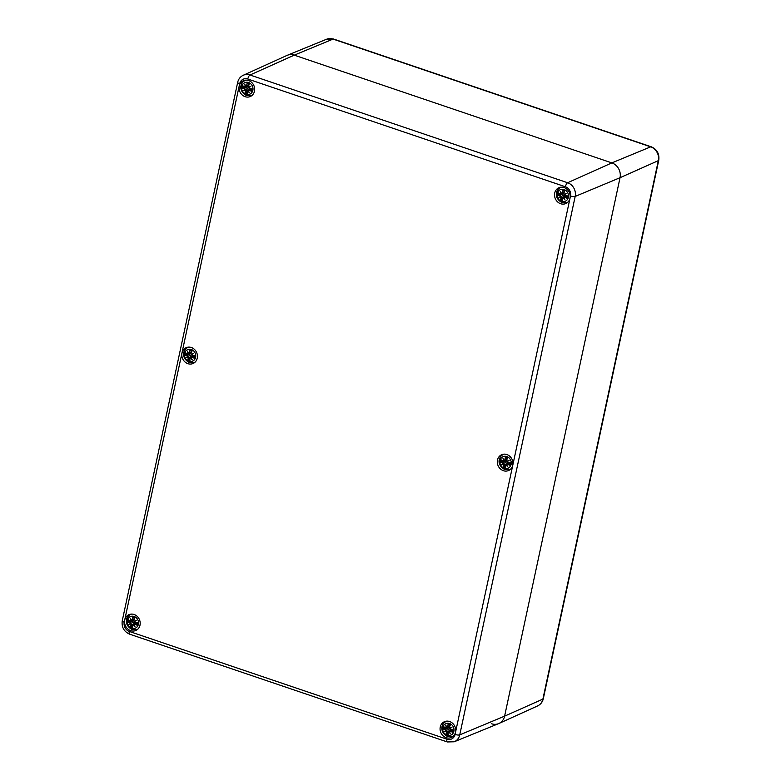 <?xml version="1.0" encoding="UTF-8"?>
<svg xmlns="http://www.w3.org/2000/svg" width="781" height="781" viewBox="0 0 781 781"><rect width="100%" height="100%" fill="white"/><g stroke="black" fill="none" stroke-linecap="round" stroke-linejoin="round"><path stroke-width="1.17" d="M446.957 739.197L129.343 631.448A7.478 6.638 66.7 0 1 124.238 622.213A3.593 1.035 -167.9 0 1 122.246 620.807L237.678 82.366A3.593 1.035 12.1 0 0 239.669 83.772A7.478 6.638 66.7 0 1 247.782 79.018L565.395 186.766A7.478 6.638 66.7 0 1 570.501 196.002L455.069 734.443A7.478 6.638 66.7 0 1 446.957 739.197A3.593 1.289 108.7 0 0 447.318 741.95L454.191 741.784L498.6 723.626A11.979 10.631 -113.3 0 0 504.604 716.148L620.036 177.707A11.979 10.631 -113.3 0 0 611.855 162.897L294.242 55.148L333.077 39.089L650.69 146.838A4.793 1.718 108.7 0 1 651.247 146.799L333.633 39.05A4.793 1.718 108.7 0 0 333.077 39.089A11.178 9.919 66.7 0 0 326.565 39.235L287.262 55.305A11.979 10.631 66.7 0 1 294.242 55.148L611.855 162.897A11.979 10.631 66.7 0 1 620.036 177.707L504.604 716.148A11.979 10.631 66.7 0 1 498.922 723.489A11.979 10.631 66.7 0 1 491.61 723.772M250.486 95.79A8.62 7.654 -113.3 0 0 251.707 95.692M245.039 80.228A8.62 7.654 -113.3 0 0 244.131 81.048M245.127 96.688A8.62 7.654 66.7 0 1 239.093 88.849A8.62 7.654 66.7 0 1 243.438 80.697A8.62 7.654 66.7 0 1 253.884 85.588A8.62 7.654 66.7 0 1 250.271 96.532A8.62 7.654 66.7 0 1 245.127 96.688M193.258 362.765A8.62 7.654 -113.3 0 0 194.479 362.667M187.801 347.203A8.62 7.654 -113.3 0 0 186.903 348.023M187.889 363.673A8.62 7.654 66.7 0 1 181.856 355.824A8.62 7.654 66.7 0 1 186.21 347.672A8.62 7.654 66.7 0 1 196.656 352.563A8.62 7.654 66.7 0 1 193.034 363.516A8.62 7.654 66.7 0 1 187.889 363.673M136.021 629.74A8.62 7.654 -113.3 0 0 137.241 629.642M130.573 614.178A8.62 7.654 -113.3 0 0 129.666 615.008M130.652 630.648A8.62 7.654 66.7 0 1 124.618 622.808A8.62 7.654 66.7 0 1 128.972 614.647A8.62 7.654 66.7 0 1 139.418 619.538A8.62 7.654 66.7 0 1 135.806 630.492A8.62 7.654 66.7 0 1 130.652 630.648M451.516 736.766A8.62 7.654 -113.3 0 0 452.736 736.678M446.068 721.214A8.62 7.654 -113.3 0 0 445.16 722.034M446.146 737.674A8.62 7.654 66.7 0 1 440.113 729.835A8.62 7.654 66.7 0 1 444.467 721.683A8.62 7.654 66.7 0 1 454.913 726.564A8.62 7.654 66.7 0 1 451.291 737.518A8.62 7.654 66.7 0 1 446.146 737.674M508.743 469.791A8.62 7.654 -113.3 0 0 509.964 469.703M503.296 454.239A8.62 7.654 -113.3 0 0 502.398 455.059M503.384 470.699A8.62 7.654 66.7 0 1 497.351 462.86A8.62 7.654 66.7 0 1 501.705 454.698A8.62 7.654 66.7 0 1 512.151 459.589A8.62 7.654 66.7 0 1 508.529 470.543A8.62 7.654 66.7 0 1 503.384 470.699M565.981 202.816A8.62 7.654 -113.3 0 0 567.201 202.728M560.533 187.255A8.62 7.654 -113.3 0 0 559.626 188.084M560.621 203.724A8.62 7.654 66.7 0 1 554.588 195.885A8.62 7.654 66.7 0 1 558.932 187.723A8.62 7.654 66.7 0 1 569.378 192.614A8.62 7.654 66.7 0 1 565.766 203.568A8.62 7.654 66.7 0 1 560.621 203.724M565.395 186.766A3.593 1.289 -71.3 0 1 567.621 182.744L250.008 74.996L294.242 55.148A11.979 10.631 -113.3 0 0 286.93 55.441L243.252 75.269A11.071 9.831 -113.3 0 1 250.008 74.996A3.593 1.289 -71.3 0 0 247.782 79.018M243.281 90.752A15.425 2.216 -29.1 0 0 245.224 89.971L245.732 90.821L245.263 89.825A15.308 2.206 150.9 0 1 243.887 90.381L243.281 90.752A15.425 3.749 151.3 0 1 244.883 89.366L244.385 88.643A15.542 4.647 0.6 0 1 242.247 88.077L246.288 87.218A3.954 3.505 66.7 0 1 246.308 87.003M246.054 94.306A6.287 5.584 66.7 0 1 243.135 83.84A6.287 5.584 66.7 0 1 252.761 87.111A6.287 5.584 66.7 0 1 246.054 94.306M245.576 90.801A15.542 5.926 120.5 0 0 244.99 93.046L247.04 91.152M242.247 88.077A5.428 4.823 66.7 0 1 242.754 85.715A15.542 4.139 -156.5 0 0 244.726 87.023L245.624 86.75L244.726 87.023M249.149 84.934L247.118 83.157A15.542 7.449 99.9 0 0 246.62 85.92L245.976 86.447A15.425 4.481 -125 0 1 244.697 84.163A15.425 9.372 65.1 0 0 245.449 86.759M244.99 93.046A5.428 4.823 66.7 0 0 247.226 93.808L247.226 93.808A15.542 5.037 -82.8 0 1 247.099 91.318L247.684 90.811A15.425 9.235 52.7 0 0 249.5 92.861A15.425 4.608 -114.7 0 1 248.212 90.498L248.993 90.206A15.542 6.541 20 0 0 251.58 91.25A5.428 4.823 66.7 0 0 252.087 88.888A15.542 2.236 -175.2 0 1 249.334 88.585L248.768 87.892A15.425 1.006 -37.9 0 0 250.916 86.271A15.425 2.538 160.2 0 0 248.436 87.287L248.143 86.437A15.542 3.514 -63.3 0 1 249.344 83.909L249.344 83.909A5.428 4.823 66.7 0 0 247.118 83.157M247.099 91.318L247.03 91.26A15.425 4.998 97.2 0 0 247.138 93.466M247.684 90.811L247.03 91.26L247.138 93.564M248.153 90.528L249.705 89.2M248.993 90.206L248.124 90.469A15.308 4.579 65.3 0 0 249.012 92.119L249.5 92.861L249.012 92.119A15.308 9.167 -127.3 0 1 247.772 90.674M251.58 91.25L251.345 90.996A15.425 6.492 -160 0 1 249.061 90.069L248.212 90.498M251.131 88.888L248.133 90.459L250.301 88.8M249.334 88.585L249.354 88.683A15.425 2.216 4.8 0 0 251.785 88.946L251.785 88.946M248.768 87.892L249.354 88.683L251.814 88.956M250.916 86.271L248.436 87.287M248.143 86.437L248.485 87.404M249.188 87.326L248.7 87.794A15.308 1.006 142.1 0 0 250.174 86.691A15.308 2.519 -19.8 0 0 248.475 87.404L248.075 86.379A15.425 3.485 116.7 0 1 249.129 84.153M246.62 85.92L246.776 85.93A15.425 7.39 -80.1 0 1 247.196 83.499M245.049 84.953L244.697 84.163L245.049 84.953A15.308 4.442 55 0 0 245.966 86.545L248.563 85.324M245 84.875L245.947 86.535L246.776 85.93L245.605 86.759A15.308 9.294 -114.9 0 1 245.058 84.983M242.92 85.93L244.726 87.121L245.624 86.75L245.175 87.199L247.518 86.681M242.989 85.969L242.989 85.969A15.425 4.11 23.5 0 0 244.717 87.101M244.385 88.643L244.453 88.507A15.425 4.608 -179.4 0 1 242.549 88.019M244.883 89.366L244.453 88.507L246.513 87.218L247.743 88.448L248.124 90.127L245.732 90.821A15.425 5.877 -59.5 0 0 245.205 92.812M247.743 88.448L243.887 90.381A15.308 3.72 -28.7 0 1 245.039 89.415L245.605 89.434L245.224 89.971M251.345 90.996L251.365 88.936A2.899 2.577 66.7 0 0 251.375 88.907M248.26 86.037L246.64 86.613M188.817 361.281A6.287 5.584 66.7 0 1 185.898 350.815A6.287 5.584 66.7 0 1 195.523 354.086A6.287 5.584 66.7 0 1 188.817 361.281M191.921 351.909L189.881 350.132A15.542 7.449 99.9 0 0 189.383 352.895L188.738 353.422A15.425 4.481 -125 0 1 187.46 351.138A15.425 9.372 65.1 0 0 188.211 353.734L187.489 353.998A15.542 4.139 -156.5 0 1 185.517 352.69A5.428 4.823 66.7 0 0 185.009 355.052A15.542 4.647 0.6 0 0 187.147 355.619L187.655 356.341A15.425 3.749 151.3 0 0 186.044 357.727A15.425 2.216 -29.1 0 0 187.987 356.946L188.338 357.776A15.542 5.926 120.5 0 0 187.762 360.031L189.803 358.128M187.762 360.031A5.428 4.823 66.7 0 0 189.988 360.783L189.988 360.783A15.542 5.037 -82.8 0 1 189.861 358.294L190.447 357.786A15.425 9.235 52.7 0 0 192.272 359.836A15.425 4.608 -114.7 0 1 190.974 357.473L191.755 357.181A15.542 6.541 20 0 0 194.352 358.225A5.428 4.823 66.7 0 0 194.859 355.863A15.542 2.236 -175.2 0 1 192.097 355.57L191.54 354.867A15.425 1.006 -37.9 0 0 193.678 353.246A15.425 2.538 160.2 0 0 191.208 354.262L190.906 353.412A15.542 3.514 -63.3 0 1 192.106 350.884L192.106 350.884A5.428 4.823 66.7 0 0 189.881 350.132M189.861 358.294L189.803 358.235A15.425 4.998 97.2 0 0 189.9 360.441M190.447 357.786L189.803 358.235L189.9 360.539M190.915 357.513L190.047 357.727M192.272 359.836L191.775 359.104L192.272 359.836M191.755 357.181L190.974 357.473M194.352 358.225L194.108 357.971A15.425 6.492 -160 0 1 191.823 357.044L190.896 357.434A15.308 4.579 65.3 0 0 191.775 359.104M193.903 355.863L190.896 357.434L193.073 355.775M190.056 357.727L192.477 356.175M192.097 355.57L192.126 355.658A15.425 2.216 4.8 0 0 194.547 355.921L192.116 355.667L191.472 354.779L191.96 354.301L191.208 354.262M193.678 353.246L191.96 354.301M190.906 353.412L191.238 354.379A15.308 2.519 -19.8 0 1 192.936 353.676A15.308 1.006 142.1 0 1 191.462 354.779L192.116 355.667M191.238 354.379L190.847 353.354A15.425 3.485 116.7 0 1 191.901 351.128M189.383 352.895L189.539 352.905A15.425 7.39 -80.1 0 1 189.968 350.474M187.489 353.998L188.377 353.734A15.308 9.294 -114.9 0 1 187.821 351.958L187.46 351.138L187.821 351.928A15.308 4.442 55 0 0 188.729 353.529L191.325 352.299M188.738 353.52L189.539 352.905L188.738 353.52M185.751 352.944L185.751 352.944A15.425 4.11 23.5 0 0 187.489 354.076L188.211 353.734M190.281 353.656L187.499 354.096L190.954 353.11M187.147 355.619L187.215 355.482A15.425 4.608 -179.4 0 1 185.312 354.994L185.009 355.052M187.655 356.341L187.215 355.482L189.275 354.193L190.505 355.423L190.886 357.102L188.494 357.796L187.987 356.946M188.338 357.776L188.494 357.796A15.425 5.877 -59.5 0 0 187.967 359.787M188.026 356.8A15.308 2.206 150.9 0 1 186.649 357.356L186.044 357.727M185.312 354.994L189.275 354.193M187.821 356.39L190.505 355.423M187.801 356.39A15.308 3.72 -28.7 0 0 186.649 357.356L188.036 356.79M194.108 357.971L194.127 355.911A2.899 2.577 66.7 0 1 194.127 355.911M191.023 353.012L189.402 353.588M131.579 628.256A6.287 5.584 66.7 0 1 128.66 617.791A6.287 5.584 66.7 0 1 138.286 621.061A6.287 5.584 66.7 0 1 131.579 628.256M134.683 618.884L132.643 617.107A15.542 7.449 99.9 0 0 132.145 619.87L131.511 620.397A15.425 4.481 -125 0 1 130.222 618.113A15.425 9.372 65.1 0 0 130.974 620.71L130.261 620.973A15.542 4.139 -156.5 0 1 128.279 619.665A5.428 4.823 66.7 0 0 127.772 622.027A15.542 4.647 0.6 0 0 129.91 622.594L130.417 623.316A15.425 3.749 151.3 0 0 128.816 624.702A15.425 2.216 -29.1 0 0 130.749 623.921L131.101 624.751A15.542 5.926 120.5 0 0 130.525 627.006L132.565 625.103M130.525 627.006A5.428 4.823 66.7 0 0 132.75 627.758L132.75 627.758A15.542 5.037 -82.8 0 1 132.624 625.269L133.209 624.761A15.425 9.235 52.7 0 0 135.035 626.811A15.425 4.608 -114.7 0 1 133.746 624.449L134.517 624.156A15.542 6.541 20 0 0 137.114 625.2A5.428 4.823 66.7 0 0 137.622 622.838A15.542 2.236 -175.2 0 1 134.869 622.545L134.303 621.842A15.425 1.006 -37.9 0 0 136.45 620.221A15.425 2.538 160.2 0 0 133.971 621.237L133.678 620.387A15.542 3.514 -63.3 0 1 134.879 617.869L134.879 617.869A5.428 4.823 66.7 0 0 132.643 617.107M132.624 625.269L132.565 625.21A15.425 4.998 97.2 0 0 132.663 627.416M134.517 624.156L133.658 624.419A15.308 4.579 65.3 0 0 134.547 626.079L135.035 626.811L134.547 626.079A15.308 9.167 -127.3 0 1 133.307 624.624M137.114 625.2L136.88 624.946A15.425 6.492 -160 0 1 134.586 624.019L133.746 624.449M136.665 622.838L133.658 624.409L135.835 622.75M132.663 627.514L132.819 624.702L135.24 623.15M134.869 622.545L134.888 622.642A15.425 2.216 4.8 0 0 137.319 622.906L137.319 622.906M134.303 621.842L134.888 622.642L137.339 622.906M136.45 620.221L133.971 621.237M133.678 620.387L134 621.354A15.308 2.519 -19.8 0 1 135.709 620.651A15.308 1.006 142.1 0 1 134.225 621.754L134.722 621.285M134 621.354L133.61 620.329A15.425 3.485 116.7 0 1 134.664 618.103M132.145 619.87L132.301 619.889A15.425 7.39 -80.1 0 1 132.731 617.449M130.583 618.913L130.222 618.113L130.583 618.913A15.308 4.442 55 0 0 131.491 620.505L134.088 619.274M130.534 618.835L131.481 620.485L132.301 619.889L130.974 620.71M130.261 620.973L131.14 620.71A15.308 9.294 -114.9 0 1 130.593 618.933M128.455 619.88L130.261 621.071L131.149 620.71L130.7 621.149L133.053 620.631M128.523 619.919L128.523 619.919A15.425 4.11 23.5 0 0 130.251 621.061M129.91 622.594L129.978 622.457A15.425 4.608 -179.4 0 1 128.084 621.969L127.772 622.027M130.417 623.316L129.978 622.457L132.038 621.168L133.278 622.398L133.649 624.078L131.257 624.771L130.749 623.921M131.101 624.751L131.257 624.771A15.425 5.877 -59.5 0 0 130.73 626.762M130.788 623.775A15.308 2.206 150.9 0 1 129.421 624.341L128.816 624.702M128.084 621.969L132.038 621.168M130.798 623.765L129.421 624.341A15.308 3.72 -28.7 0 1 130.573 623.365L133.278 622.398M136.88 624.946L136.9 622.896A2.899 2.577 66.7 0 0 136.909 622.867M133.795 619.987L132.174 620.563M561.549 201.342A6.287 5.584 66.7 0 1 558.63 190.867A6.287 5.584 66.7 0 1 568.256 194.137A6.287 5.584 66.7 0 1 561.549 201.342M564.643 191.96L562.613 190.183A15.542 7.449 99.9 0 0 562.115 192.946L561.471 193.473A15.425 4.481 -125 0 1 560.192 191.189A15.425 9.372 65.1 0 0 560.943 193.786L560.221 194.059A15.542 4.139 -156.5 0 1 558.249 192.751A5.428 4.823 66.7 0 0 557.741 195.113A15.542 4.647 0.6 0 0 559.879 195.67L560.377 196.402A15.425 3.749 151.3 0 0 558.776 197.778A15.425 2.216 -29.1 0 0 560.719 197.007L561.07 197.827A15.542 5.926 120.5 0 0 560.485 200.082L562.525 198.179M560.485 200.082A5.428 4.823 66.7 0 0 562.72 200.834L562.72 200.834A15.542 5.037 -82.8 0 1 562.593 198.345L563.179 197.837A15.425 9.235 52.7 0 0 564.995 199.897A15.425 4.608 -114.7 0 1 563.706 197.525L564.487 197.232A15.542 6.541 20 0 0 567.074 198.276A5.428 4.823 66.7 0 0 567.582 195.914A15.542 2.236 -175.2 0 1 564.829 195.621L564.263 194.918A15.425 1.006 -37.9 0 0 566.41 193.297A15.425 2.538 160.2 0 0 563.931 194.313L563.638 193.463A15.542 3.514 -63.3 0 1 564.839 190.945L564.839 190.945A5.428 4.823 66.7 0 0 562.613 190.183M562.593 198.345L563.277 197.7L562.525 198.286M564.995 199.897L564.507 199.155L564.995 199.897M564.487 197.232L563.706 197.525M567.074 198.276L566.84 198.032A15.425 6.492 -160 0 1 564.556 197.095L563.628 197.495A15.308 4.579 65.3 0 0 564.507 199.155M566.625 195.914L563.628 197.495L565.795 195.826M562.632 200.502A15.425 4.998 97.2 0 1 562.525 198.325L565.2 196.236M564.829 195.621L564.848 195.719A15.425 2.216 4.8 0 0 567.279 195.982L564.848 195.719L564.194 194.83L564.683 194.362L563.931 194.313M566.41 193.297L564.683 194.362M563.638 193.463L563.97 194.43A15.308 2.519 -19.8 0 1 565.669 193.727A15.308 1.006 142.1 0 1 564.194 194.84L564.848 195.719M563.96 194.43L563.57 193.405A15.425 3.485 116.7 0 1 564.624 191.179M562.115 192.946L562.271 192.966A15.425 7.39 -80.1 0 1 562.691 190.525M560.543 191.989L560.192 191.189L560.543 191.989A15.308 4.442 55 0 0 561.461 193.581L564.058 192.36M560.494 191.911L561.441 193.571L562.271 192.966L560.943 193.786M560.221 194.059L561.1 193.786A15.308 9.294 -114.9 0 1 560.553 192.009M560.241 194.157L561.119 193.786L560.241 194.157M558.483 192.995L558.483 192.995A15.425 4.11 23.5 0 0 560.211 194.137L563.013 193.708M559.879 195.67L559.948 195.533A15.425 4.608 -179.4 0 1 558.044 195.045L557.741 195.113M560.377 196.402L559.948 195.533L562.008 194.244L563.238 195.484L563.618 197.163L561.217 197.847L560.719 197.007M560.543 196.441L560.758 196.851A15.308 2.206 150.9 0 1 559.381 197.417L558.776 197.778M561.07 197.827L561.217 197.847A15.425 5.877 -59.5 0 0 560.699 199.848M558.044 195.045L562.008 194.244M560.533 196.451A15.308 3.72 -28.7 0 0 559.381 197.417L563.238 195.484M566.84 198.032L566.86 195.972A2.899 2.577 66.7 0 0 566.869 195.943M563.755 193.073L562.135 193.639M504.311 468.317A6.287 5.584 66.7 0 1 501.392 457.851A6.287 5.584 66.7 0 1 511.018 461.112A6.287 5.584 66.7 0 1 504.311 468.317M507.416 458.945L505.375 457.158A15.542 7.449 99.9 0 0 504.877 459.921L504.233 460.458A15.425 4.481 -125 0 1 502.954 458.164A15.425 9.372 65.1 0 0 503.706 460.761L502.984 461.034A15.542 4.139 -156.5 0 1 501.012 459.726A5.428 4.823 66.7 0 0 500.504 462.088A15.542 4.647 0.6 0 0 502.642 462.645L503.149 463.377A15.425 3.749 151.3 0 0 501.539 464.754A15.425 2.216 -29.1 0 0 503.481 463.982L503.833 464.802A15.542 5.926 120.5 0 0 503.257 467.058L505.297 465.154M503.257 467.058A5.428 4.823 66.7 0 0 505.483 467.809L505.483 467.809A15.542 5.037 -82.8 0 1 505.356 465.32L505.942 464.812A15.425 9.235 52.7 0 0 507.767 466.872A15.425 4.608 -114.7 0 1 506.469 464.5L507.25 464.207A15.542 6.541 20 0 0 509.847 465.251A5.428 4.823 66.7 0 0 510.354 462.889A15.542 2.236 -175.2 0 1 507.591 462.596L507.035 461.893A15.425 1.006 -37.9 0 0 509.173 460.273A15.425 2.538 160.2 0 0 506.703 461.288L506.4 460.439A15.542 3.514 -63.3 0 1 507.601 457.92L507.601 457.92A5.428 4.823 66.7 0 0 505.375 457.158M505.356 465.32L505.287 465.261A15.425 4.998 97.2 0 0 505.395 467.477M505.942 464.812L505.287 465.261L505.395 467.565M507.25 464.207L506.391 464.47A15.308 4.579 65.3 0 0 507.269 466.13L507.767 466.872L507.269 466.13A15.308 9.167 -127.3 0 1 506.029 464.675L507.972 463.211M509.847 465.251L509.602 465.007A15.425 6.492 -160 0 1 507.318 464.08L506.469 464.5M509.397 462.889L506.391 464.47L508.568 462.801M507.591 462.596L507.611 462.694A15.425 2.216 4.8 0 0 510.042 462.957L510.042 462.957M507.035 461.893L507.611 462.694L510.071 462.957M509.173 460.273L506.703 461.288M506.4 460.439L506.732 461.405A15.308 2.519 -19.8 0 1 508.431 460.702A15.308 1.006 142.1 0 1 506.957 461.815L507.455 461.337M506.732 461.405L506.342 460.38A15.425 3.485 116.7 0 1 507.396 458.154M504.877 459.921L505.034 459.941A15.425 7.39 -80.1 0 1 505.463 457.5M502.984 461.034L503.872 460.761A15.308 9.294 -114.9 0 1 503.315 458.984L502.954 458.164L503.315 458.964A15.308 4.442 55 0 0 504.223 460.556L506.82 459.335M503.267 458.886L504.214 460.546L505.034 459.941L503.706 460.761M501.177 459.931L502.993 461.122L503.882 460.761L503.003 461.132L505.776 460.683M501.246 459.97L501.246 459.97A15.425 4.11 23.5 0 0 502.984 461.112M502.642 462.645L502.71 462.508A15.425 4.608 -179.4 0 1 500.806 462.02L500.504 462.088M503.149 463.377L502.71 462.508L504.77 461.22L506 462.459L506.381 464.139L503.989 464.822L503.481 463.982M503.833 464.802L503.989 464.822A15.425 5.877 -59.5 0 0 503.462 466.823M503.52 463.826A15.308 2.206 150.9 0 1 502.144 464.392L501.539 464.754M500.806 462.02L504.77 461.22M503.53 463.816L502.144 464.392A15.308 3.72 -28.7 0 1 503.296 463.426L506 462.459M509.602 465.007L509.622 462.948A2.899 2.577 66.7 0 0 509.632 462.918M506.518 460.048L504.897 460.614M447.074 735.292A6.287 5.584 66.7 0 1 444.155 724.827A6.287 5.584 66.7 0 1 453.781 728.087A6.287 5.584 66.7 0 1 447.074 735.292M450.178 725.92L448.138 724.133A15.542 7.449 99.9 0 0 447.64 726.896L447.005 727.433A15.425 4.481 -125 0 1 445.717 725.139A15.425 9.372 65.1 0 0 446.468 727.746L445.756 728.009A15.542 4.139 -156.5 0 1 443.774 726.701A5.428 4.823 66.7 0 0 443.266 729.063A15.542 4.647 0.6 0 0 445.404 729.62L445.912 730.352A15.425 3.749 151.3 0 0 444.311 731.738A15.425 2.216 -29.1 0 0 446.244 730.957L446.595 731.777A15.542 5.926 120.5 0 0 446.019 734.033L448.06 732.129M446.019 734.033A5.428 4.823 66.7 0 0 448.245 734.794L448.245 734.794A15.542 5.037 -82.8 0 1 448.118 732.295L448.704 731.787A15.425 9.235 52.7 0 0 450.53 733.847A15.425 4.608 -114.7 0 1 449.241 731.475L450.012 731.192A15.542 6.541 20 0 0 452.609 732.227A5.428 4.823 66.7 0 0 453.117 729.864A15.542 2.236 -175.2 0 1 450.364 729.571L449.797 728.868A15.425 1.006 -37.9 0 0 451.945 727.257A15.425 2.538 160.2 0 0 449.465 728.263L449.173 727.414A15.542 3.514 -63.3 0 1 450.373 724.895L450.373 724.895A5.428 4.823 66.7 0 0 448.138 724.133M448.118 732.295L448.157 734.54M448.704 731.787L450.735 730.186M449.182 731.514L448.06 732.236M450.53 733.847L450.032 733.105L450.53 733.847M450.012 731.192L449.241 731.475M452.609 732.227L452.375 731.982A15.425 6.492 -160 0 1 450.081 731.055L449.153 731.446A15.308 4.579 65.3 0 0 450.032 733.105M452.16 729.864L449.153 731.446L451.33 729.776M450.364 729.571L450.383 729.669A15.425 2.216 4.8 0 0 452.804 729.932L452.804 729.932M449.797 728.868L450.383 729.669L452.834 729.932M451.945 727.257L449.465 728.263M449.173 727.414L449.495 728.38A15.308 2.519 -19.8 0 1 451.203 727.677A15.308 1.006 142.1 0 1 449.719 728.79L450.217 728.312M447.64 726.896L447.796 726.916A15.425 7.39 -80.1 0 1 448.226 724.475M445.756 728.009L446.634 727.736A15.308 9.294 -114.9 0 1 446.088 725.959L445.717 725.139L446.078 725.939A15.308 4.442 55 0 0 446.986 727.531L449.583 726.31M449.212 727.111L446.986 727.531L447.796 726.916L446.468 727.746M448.548 727.667L445.775 728.107A15.425 4.11 23.5 0 1 444.018 726.945L444.018 726.945M445.404 729.62L445.473 729.483A15.425 4.608 -179.4 0 1 443.579 728.995L443.266 729.063M445.912 730.352L445.473 729.483L447.533 728.195L448.772 729.434L449.143 731.114L446.752 731.797L446.244 730.957M446.595 731.777L446.752 731.797A15.425 5.877 -59.5 0 0 446.224 733.798M446.283 730.801A15.308 2.206 150.9 0 1 444.916 731.367L444.311 731.738M443.579 728.995L447.533 728.195M446.078 730.401L448.772 729.434M446.068 730.401A15.308 3.72 -28.7 0 0 444.916 731.367L446.293 730.791M452.375 731.982L452.394 729.923A2.899 2.577 66.7 0 0 452.404 729.893M449.29 727.023L447.659 727.589M543.322 698.673L658.754 160.232A4.793 1.377 -167.9 0 1 658.324 160.652L542.893 699.093A11.178 9.919 66.7 0 1 537.592 705.936C540.628 704.452 542.541 702.031 543.322 698.673A4.793 1.377 -167.9 0 1 542.893 699.093L504.604 716.148L459.745 734.872L575.177 196.431A11.071 9.831 -113.3 0 0 567.621 182.744L611.855 162.897L650.69 146.838A11.178 9.919 66.7 0 1 658.324 160.652L620.036 177.707L575.177 196.431A3.593 1.035 12.1 0 1 570.501 196.002M455.069 734.443A3.593 1.035 12.1 0 0 459.745 734.872A11.071 9.831 -113.3 0 1 454.191 741.784M129.343 631.448A3.593 1.289 108.7 0 0 129.714 634.201L447.318 741.95M124.238 622.213L239.669 83.772M246.093 80.14A8.142 7.234 -113.3 0 0 245.293 80.423C240.792 81.937 237.483 90.508 246.513 95.555L251.746 95.38A8.142 7.234 -113.3 0 0 252.497 94.999M247.099 93.134A4.823 4.276 66.7 0 1 245.419 92.539M251.638 88.936A4.823 4.276 66.7 0 1 251.228 90.811M247.313 83.723A4.823 4.276 66.7 0 1 249.061 84.299M242.901 87.989A4.823 4.276 66.7 0 1 243.272 86.174M188.856 347.115A8.142 7.234 -113.3 0 0 188.055 347.399C183.555 348.912 180.245 357.483 189.275 362.54L194.508 362.355A8.142 7.234 -113.3 0 0 195.26 361.974M191.755 359.084A15.308 9.167 -127.3 0 1 190.535 357.649M189.871 360.109A4.823 4.276 66.7 0 1 188.182 359.514M194.401 355.911A4.823 4.276 66.7 0 1 193.991 357.786M190.076 350.698A4.823 4.276 66.7 0 1 191.823 351.274M185.673 354.964A4.823 4.276 66.7 0 1 186.034 353.149M131.618 614.091A8.142 7.234 -113.3 0 0 130.827 614.374C126.317 615.887 123.017 624.458 132.038 629.515L137.271 629.33A8.142 7.234 -113.3 0 0 138.022 628.949M132.633 627.094A4.823 4.276 66.7 0 1 130.954 626.489M137.163 622.887A4.823 4.276 66.7 0 1 136.753 624.761M132.838 617.673A4.823 4.276 66.7 0 1 134.586 618.249M128.435 621.94A4.823 4.276 66.7 0 1 128.797 620.124M561.588 187.167A8.142 7.234 -113.3 0 0 560.787 187.45C556.287 188.963 552.977 197.544 562.008 202.591L567.24 202.406A8.142 7.234 -113.3 0 0 567.992 202.025M564.487 199.135A15.308 9.167 -127.3 0 1 563.267 197.7M562.593 200.17A4.823 4.276 66.7 0 1 560.914 199.565M567.133 195.963A4.823 4.276 66.7 0 1 566.723 197.837M562.808 190.749A4.823 4.276 66.7 0 1 564.546 191.325M558.395 195.016A4.823 4.276 66.7 0 1 558.766 193.2M504.35 454.142A8.142 7.234 -113.3 0 0 503.55 454.425C499.049 455.938 495.74 464.519 504.77 469.566L510.003 469.381A8.142 7.234 -113.3 0 0 510.754 469M505.366 467.145A4.823 4.276 66.7 0 1 503.677 466.54M509.895 462.948A4.823 4.276 66.7 0 1 509.485 464.812M505.571 457.725A4.823 4.276 66.7 0 1 507.318 458.301M501.168 461.991A4.823 4.276 66.7 0 1 501.529 460.175M447.113 721.117A8.142 7.234 -113.3 0 0 446.322 721.4C441.812 722.913 438.512 731.494 447.533 736.542L452.765 736.366A8.142 7.234 -113.3 0 0 453.517 735.975M448.06 732.275A15.425 4.998 97.2 0 0 448.157 734.452M450.022 733.086A15.308 9.167 -127.3 0 1 448.802 731.651M450.159 725.129A15.425 3.485 116.7 0 0 449.104 727.355M448.128 734.12A4.823 4.276 66.7 0 1 446.449 733.525M452.658 729.923A4.823 4.276 66.7 0 1 452.248 731.787M448.333 724.7A4.823 4.276 66.7 0 1 450.081 725.276M443.93 728.966A4.823 4.276 66.7 0 1 444.291 727.15M651.247 146.799C657.065 149.386 659.564 153.857 658.754 160.232M326.565 39.235L333.633 39.05M537.592 705.936L498.922 723.489M237.678 82.366C238.439 79.066 240.304 76.704 243.252 75.269M122.246 620.807C121.455 627.153 123.935 631.624 129.714 634.201M251.746 95.38L252.39 95.097M245.293 80.423L245.947 80.14M249.051 92.207L248.133 90.479M248.7 87.814L249.354 88.683M249.149 84.104L248.075 86.379M245.966 86.545L248.182 86.135M194.508 362.355L195.162 362.072M188.055 347.399L188.709 347.115M191.814 359.182L190.896 357.454M191.911 351.089L190.837 353.354M187.772 351.85L188.719 353.51M185.683 352.905L187.499 354.096M137.271 629.33L137.925 629.056M130.827 614.374L131.472 614.091M134.586 626.157L133.658 624.429M134.225 621.764L134.879 622.642M134.683 618.064L133.61 620.329M131.491 620.505L133.717 620.085M567.24 202.406L567.885 202.133M560.787 187.45L561.432 187.167M562.515 198.306L562.632 200.59M564.546 199.233L563.618 197.515M564.643 191.14L563.57 193.405M561.461 193.581L563.677 193.161M558.415 192.956L560.221 194.147M510.003 469.381L510.647 469.108M503.55 454.425L504.204 454.142M507.308 466.208L506.391 464.49M506.957 461.815L507.611 462.694M507.406 458.115L506.332 460.39M504.223 460.556L506.449 460.136M452.765 736.366L453.419 736.083M446.322 721.4L446.966 721.127M450.081 733.183L449.153 731.465M449.719 728.79L450.373 729.669M449.495 728.38L449.095 727.365L450.178 725.09M446.029 725.861L446.976 727.521M443.95 726.906L445.756 728.097"/></g></svg>
